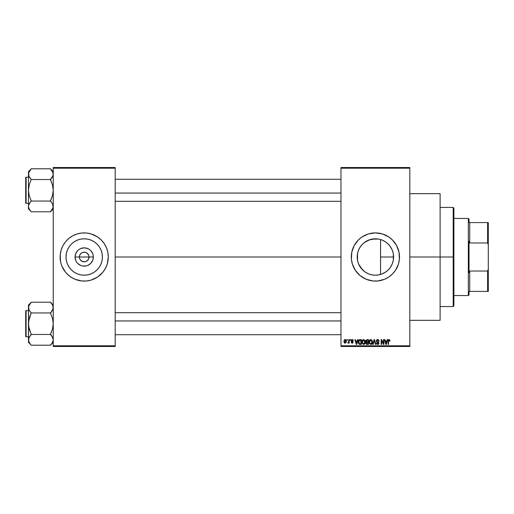 <?xml version="1.0" encoding="UTF-8"?>
<svg xmlns="http://www.w3.org/2000/svg" width="514" height="514" viewBox="0 0 514 514"><rect width="100%" height="100%" fill="white"/><g stroke="black" fill="none" stroke-linecap="round" stroke-linejoin="round"><path stroke-width="0.77" d="M79.76 258.844L79.394 257A4.819 4.819 0 0 0 84.212 261.819A4.819 4.819 0 0 0 89.031 257L93.355 257A9.143 9.143 0 0 1 84.212 266.143A9.143 9.143 0 0 1 75.07 257L89.031 257A4.819 4.819 0 0 1 84.212 261.819A4.819 4.819 0 0 1 79.394 257L79.76 255.156L80.807 253.595L82.368 252.547L84.842 252.22M83.583 261.78L85.151 261.729L82.368 261.453L80.21 259.679L81.533 261.009L83.531 261.767M88.222 259.679L88.665 258.844L86.892 261.009L85.151 261.729L86.056 261.453M102.415 257A18.202 18.202 0 0 1 84.212 275.202A18.202 18.202 0 0 1 66.01 257L66.364 253.447L67.398 250.035L69.082 246.887L71.343 244.131L74.1 241.869L77.248 240.186L80.659 239.151L84.212 238.798L87.765 239.151L91.177 240.186L94.325 241.869L97.082 244.131L99.35 246.887L101.027 250.035L102.068 253.447L102.415 257L102.068 260.553L101.027 263.965L99.35 267.113L97.082 269.869L94.325 272.131L91.177 273.814L87.765 274.849L84.212 275.202L80.659 274.849L77.248 273.814L74.1 272.131L71.343 269.869L69.082 267.113L67.398 263.965L66.364 260.553L66.01 257A18.202 18.202 0 0 1 84.212 238.798A18.202 18.202 0 0 1 102.415 257M99.523 275.607A24.094 24.094 0 0 0 107.265 264.01L108.306 257A24.094 24.094 0 0 1 84.212 281.094A24.094 24.094 0 0 1 60.119 257A24.094 24.094 0 0 0 60.581 261.69L61.16 263.997A24.094 24.094 0 0 0 61.95 266.22M60.588 261.716A24.094 24.094 0 0 0 61.153 263.984M61.16 263.997L61.956 266.22A24.094 24.094 0 0 0 68.908 275.607M61.956 266.22L65.586 272.285L68.927 275.626A24.094 24.094 0 0 0 70.81 277.02M67.173 274.039L70.829 277.033L74.993 279.263A24.094 24.094 0 0 0 97.583 277.046L102.839 272.285L105.46 268.359L107.272 263.997M97.615 277.02A24.094 24.094 0 0 0 99.478 275.645M107.272 263.984A24.094 24.094 0 0 0 107.844 261.716M393.306 253.717L393.364 259.936L393.602 257A18.202 18.202 0 0 1 375.406 275.202A18.202 18.202 0 0 1 357.204 257L357.596 260.765M390.299 267.46L390.923 266.509M386.965 271.058L389.047 269.047M381.69 274.078L385.648 272.041M375.072 275.196L375.702 275.196M365.563 272.311L368.724 273.93M362.871 270.197L364.477 271.559L360.25 267.087M358.605 264.003L362.299 269.632M357.699 261.215L358.579 263.939M397.675 266.194A24.094 24.094 0 0 0 399.5 257A24.094 24.094 0 0 1 375.406 281.094A24.094 24.094 0 0 1 351.313 257A24.094 24.094 0 0 0 353.131 266.194M353.157 266.246A24.094 24.094 0 0 0 355.367 270.377M390.711 275.607A24.094 24.094 0 0 0 395.433 270.396L398.459 263.997L399.384 259.364L399.037 252.297L396.654 245.641L392.439 239.961L388.79 236.967L382.397 233.941L375.406 232.906L368.409 233.941L362.017 236.967L358.367 239.961L354.152 245.641L351.775 252.297L351.428 259.364L352.347 263.997L355.373 270.383A24.094 24.094 0 0 0 360.096 275.607M360.141 275.645A24.094 24.094 0 0 0 362.004 277.02M355.373 270.383L360.121 275.626L366.186 279.263A24.094 24.094 0 0 0 388.77 277.046L392.439 274.039L395.439 270.383M388.802 277.02A24.094 24.094 0 0 0 390.666 275.645M395.439 270.377A24.094 24.094 0 0 0 397.656 266.246M409.825 257L440.112 257L440.112 193.669L440.112 257L409.825 257M115.194 257L340.981 257L115.194 257M60.119 257A24.094 24.094 0 0 1 84.212 232.906A24.094 24.094 0 0 1 108.306 257L107.844 252.297L106.475 247.78L104.246 243.617L101.252 239.961L97.602 236.967L91.209 233.941L86.577 233.022L81.855 233.022L77.222 233.941L72.853 235.753L68.927 238.374L65.586 241.715L62.965 245.641L61.16 250.003L60.234 254.636L60.581 261.703L60.234 259.364M88.665 255.156L86.892 252.991L85.151 252.271L86.892 252.991L88.222 254.321L88.941 256.062L88.665 258.844M384.915 272.516L382.763 273.647M388.173 269.972L385.808 271.932M389.972 267.916L388.745 269.381M393.107 261.234L392.413 263.476M391.964 264.556L391.52 265.462M393.364 259.936L393.306 260.29M357.493 260.232L357.551 253.447L358.586 250.035L360.269 246.887L362.531 244.131L365.293 241.869L368.435 240.186L371.853 239.151L375.406 238.798L378.953 239.151L382.371 240.186L385.513 241.869L388.276 244.131L390.537 246.887L392.221 250.035L393.255 253.447L393.602 257L380.553 257L380.553 274.457L379.287 274.784M360.243 267.068L358.714 264.267M358.496 263.74L358.309 263.245M365.036 271.957L364.477 271.559M370.086 274.405L371.956 274.874M340.981 167.506L409.825 167.506L340.981 167.506L340.981 168.2L409.825 168.2L409.825 345.8L340.981 345.8L340.981 167.506M340.981 346.494L409.825 346.494L409.825 167.506L409.825 168.2L340.981 168.2L340.981 345.8L409.825 345.8L409.825 346.494L340.981 346.494L340.981 345.8L340.981 346.494M346.989 339.606L346.989 340.294L347.432 340.294L347.432 339.606L346.989 339.606L347.432 339.606L346.989 339.606L346.989 340.294L347.432 340.294L347.432 339.606L347.432 340.294L346.989 340.294L346.989 339.606M349.995 339.606L349.995 340.294L350.432 340.294L350.432 339.606L349.995 339.606L350.432 339.606L349.995 339.606L349.995 340.294L350.432 340.294L350.432 339.606L350.432 340.294L349.995 340.294L349.995 339.606M357.609 339.606L357.23 341.045L355.714 341.045L355.335 339.606L354.878 339.606L356.273 344.425L356.735 344.425L358.072 339.606L357.609 339.606L358.072 339.606L357.609 339.606L357.23 341.045L355.714 341.045L355.335 339.606L354.878 339.606L356.273 344.425L356.735 344.425L358.072 339.606L356.735 344.425L356.273 344.425L354.878 339.606L355.335 339.606M364.831 340.3L363.385 339.555L362.062 340.821L362.094 343.301L363.571 344.489L364.927 343.603L365.03 340.686L363.578 339.542L362.319 340.281L361.888 342.009L363.571 344.489C364.799 344.162 365.358 343.32 365.268 341.951L364.831 340.3M372.033 340.3L370.581 339.555L369.258 340.821L369.29 343.301L370.767 344.489L372.123 343.603L372.226 340.686L370.774 339.542L369.521 340.281L369.084 342.009L370.767 344.489C371.995 344.162 372.56 343.32 372.464 341.951L372.033 340.3M379.088 341.02L378.657 341.232L379.094 341.174L377.642 339.542L376.653 339.934L376.434 341.617L378.323 342.594L378.535 343.153L377.623 343.924L376.402 343.05L376.749 344.072L378.227 344.399L378.953 343.423L378.567 342.195L376.736 341.129L376.858 340.448L377.604 340.107L379.094 341.174L378.728 340.024L377.649 339.542M387.145 339.606L386.766 341.045L385.256 341.045L384.877 339.606L384.414 339.606L385.815 344.425L386.271 344.425L387.607 339.606L387.145 339.606L387.607 339.606L387.145 339.606L386.766 341.045L385.256 341.045L384.877 339.606L384.414 339.606L385.815 344.425L386.271 344.425L387.607 339.606L386.271 344.425L385.815 344.425L384.414 339.606L384.877 339.606M366.186 279.263L373.042 280.978L377.764 280.978L384.626 279.263L388.79 277.033M389.721 339.882L388.77 339.574L388.199 340.101L388.044 344.425L388.481 344.425L388.61 340.326L389.246 340.165L389.548 341.11L389.985 341.045L389.766 339.947L389.04 339.542L388.044 341.155L388.044 344.425L388.481 344.425L388.545 340.474L389.014 340.107L389.548 341.11L389.985 341.045L389.721 339.882L389.04 339.542L389.721 339.882M383.476 339.606L383.476 343.461L381.632 339.606L381.163 339.606L381.163 344.425L381.6 344.425L381.6 340.564L383.444 344.425L383.913 344.425L383.913 339.606L383.476 339.606L383.913 339.606L383.476 339.606L383.476 343.461L381.632 339.606L381.163 339.606L381.163 344.425L381.6 344.425L381.6 340.564L383.444 344.425L383.913 344.425L383.913 339.606L383.913 344.425L383.444 344.425M374.179 340.93L373.215 344.425L372.753 344.425L374.128 339.606L372.753 344.425L373.215 344.425L374.372 340.172L375.406 344.425L375.856 344.425L374.558 339.606L374.128 339.606L374.558 339.606L374.128 339.606L372.753 344.425L373.215 344.425L374.372 340.172L375.406 344.425L375.856 344.425L374.558 339.606L375.856 344.425L375.406 344.425L374.545 340.93M367.099 339.606L365.839 340.474L366.366 342.202L365.968 343.693L366.617 344.361L368.454 344.425L368.454 339.606L367.099 339.606L368.454 339.606L367.099 339.606L365.769 341.02L366.366 342.202L365.891 343.217L367.099 344.425L368.454 344.425L368.454 339.606L368.454 344.425L367.099 344.425M359.973 339.606L358.637 340.416L358.431 343.082L359.26 344.303L361.258 344.425L361.258 339.606L359.973 339.606C358.759 339.863 358.207 340.673 358.316 342.041L359.337 344.335L361.258 344.425L361.258 339.606L361.258 344.425M352.18 339.542L351.396 339.87L351.12 340.679L351.377 341.424L352.713 342.086L352.283 342.671L351.184 342.17L351.473 342.902L352.296 343.172L352.919 342.902L353.169 341.971L351.672 340.904L351.602 340.364L352.283 340.056L353.253 340.673L352.951 339.87L352.18 339.542L351.12 340.679L352.752 342.247L352.186 342.671L351.184 342.17L352.199 343.172L353.189 342.176L351.563 340.589L352.148 340.043L353.253 340.673L352.071 339.548M348.743 339.606L348.659 342.138L347.805 342.986L348.331 343.159L348.743 342.555L348.743 343.114L349.179 343.114L349.179 339.606L348.743 339.606L349.179 339.606L348.743 339.606L348.659 342.138L347.805 342.986L348.222 343.172L348.743 342.555L348.743 343.114L349.179 343.114L349.179 339.606L349.179 343.114L348.743 343.114M345.145 339.542L344.155 340.184L344.065 342.33L344.997 343.166L346.128 342.549L346.32 340.75L345.588 339.645L345.145 339.542L343.924 341.399L345.145 343.172L346.365 341.36L345.145 339.542L343.924 341.399M375.702 238.804L378.786 239.119M379.287 239.216L381.696 239.922M368.718 240.07L375.072 238.804M371.956 239.126L378.477 239.061M365.563 241.689L368.32 240.237M364.497 242.428L365.036 242.043M362.653 244.009L362.299 244.368M360.198 246.996L358.599 250.003M357.596 253.235L358.496 250.26M358.721 249.727L359.138 248.827M357.699 252.785L357.204 257A18.202 18.202 0 0 1 375.406 238.798A18.202 18.202 0 0 1 393.602 257L393.255 260.553L392.221 263.965L390.537 267.113L388.276 269.869L385.513 272.131L382.371 273.814L378.953 274.849L375.406 275.202L371.853 274.849L368.435 273.814L365.293 272.131L362.531 269.869L360.269 267.113L358.586 263.965L357.551 260.553L357.493 253.768M392.413 250.517L393.101 252.747M390.929 247.504L391.964 249.451M388.738 244.613L390.299 246.54M385.641 241.953L388.173 244.028M382.763 240.353L384.935 241.496M380.553 274.457L380.553 239.543L380.553 257L393.602 257L393.261 253.492M89.031 257L79.394 257A4.819 4.819 0 0 1 84.212 252.181A4.819 4.819 0 0 1 89.031 257A4.819 4.819 0 0 0 84.212 252.181A4.819 4.819 0 0 0 79.394 257L75.07 257L75.77 253.498L77.749 250.536L79.137 249.399L80.717 248.551L84.212 247.857L87.714 248.551L89.295 249.399L90.676 250.536L92.661 253.498L93.182 255.214L93.182 258.786L92.661 260.502L90.676 263.464L87.714 265.449L85.999 265.969L82.433 265.969L80.717 265.449L77.749 263.464L76.612 262.076L75.77 260.502L75.07 257A9.143 9.143 0 0 1 84.212 247.857A9.143 9.143 0 0 1 93.355 257L89.031 257M53.238 346.494L115.194 346.494L115.194 345.8L53.238 345.8L53.238 168.2L115.194 168.2L115.194 345.8L115.194 167.506L53.238 167.506L115.194 167.506L115.194 168.2L53.238 168.2L53.238 167.506L53.238 345.8L115.194 345.8L115.194 346.494L53.238 346.494L53.238 345.8L53.238 346.494M74.993 279.263L81.855 280.978L86.577 280.978L91.209 280.059L97.602 277.033M440.112 320.331L440.112 257L440.112 320.331L409.825 320.331M353.131 247.806A24.094 24.094 0 0 0 351.313 257A24.094 24.094 0 0 1 375.406 232.906A24.094 24.094 0 0 1 399.5 257A24.094 24.094 0 0 0 397.675 247.806M397.656 247.754A24.094 24.094 0 0 0 395.439 243.623M395.433 243.604A24.094 24.094 0 0 0 390.711 238.393M390.666 238.355A24.094 24.094 0 0 0 388.802 236.98M384.626 234.737A24.094 24.094 0 0 0 362.036 236.954M362.004 236.98A24.094 24.094 0 0 0 360.141 238.355M360.096 238.393A24.094 24.094 0 0 0 355.373 243.604M355.367 243.623A24.094 24.094 0 0 0 353.157 247.754M392.439 239.961L390.691 238.374M380.103 233.369L379.364 233.234M358.367 274.039L360.121 275.626M370.703 280.631L371.442 280.766M358.573 250.074L358.303 250.761M370.086 239.595L364.484 242.441M368.435 240.186L368.108 240.327M385.796 242.055L383.283 240.591M389.047 244.953L386.958 242.942M392.201 249.99L389.965 246.077M393.242 253.396L392.24 250.087M108.306 257A24.094 24.094 0 0 0 107.844 252.31L108.191 254.636M107.844 252.284A24.094 24.094 0 0 0 107.272 250.016M107.265 249.99A24.094 24.094 0 0 0 99.523 238.393M101.252 239.961L99.498 238.374A24.094 24.094 0 0 0 97.615 236.98M93.432 234.737A24.094 24.094 0 0 0 70.848 236.954M70.81 236.98A24.094 24.094 0 0 0 68.953 238.355M68.908 238.393A24.094 24.094 0 0 0 61.956 247.78M61.95 247.78A24.094 24.094 0 0 0 61.16 249.99M61.153 250.016A24.094 24.094 0 0 0 60.588 252.284M99.626 247.318L99.35 246.893M94.325 241.869L91.177 240.186M74.53 241.586L74.106 241.863M69.082 246.887L67.398 250.035M68.799 266.682L69.075 267.107M74.1 272.131L77.248 273.814M93.895 272.414L94.319 272.137M99.35 267.113L101.027 263.965M80.21 254.321L79.76 255.156M84.894 252.233L82.368 252.547M389.985 341.045L389.541 340.949M389.548 341.11L389.014 340.107L388.481 341.116M389.059 340.107L388.545 340.474M388.481 344.425L388.044 344.425L388.044 341.155M388.044 341.02L388.076 340.621M385.95 343.641L385.404 341.611L386.624 341.611L386.014 343.924L386.213 343.011L386.014 343.924L385.763 342.934L385.982 343.782M381.6 344.425L381.163 344.425L381.163 339.606L381.632 339.606M377.951 339.568L378.381 339.728M377.822 340.127L378.657 341.232L378.375 340.435M376.968 340.319L376.717 340.936L377.437 340.12M376.402 343.05L376.846 342.986L376.402 343.05L377.726 344.489L378.972 343.166L376.801 341.309M377.661 341.797L377.077 341.579M378.953 343.423L378.645 344.11M377.36 343.866L376.865 343.166M376.878 343.243L377.128 343.731M377.713 343.924L378.535 343.153L377.713 343.924L378.535 343.153L377.591 342.305M378.529 343.262L378.394 342.658L376.942 342.086L378.529 343.024M377.642 339.542L376.28 340.943L376.942 342.086M376.434 341.624L376.312 341.29M376.659 339.927L377.07 339.645M372.213 340.647L372.361 341.078M372.444 342.382L372.393 342.806M371.879 343.956L370.767 344.489M369.103 341.566L369.174 341.129M369.63 340.127L370.588 339.555M370.774 339.542L371.14 339.593M370.979 344.476L371.346 344.367M369.669 341.013L369.707 343.114L370.767 343.924L369.707 343.114L369.521 342.028L370.774 340.107L372.027 341.945L371.506 343.628L372.027 341.945L370.767 343.924L369.984 343.564M370.311 340.217L370.697 340.114M371.526 340.435L370.774 340.107L371.583 340.499L372.014 341.637M369.521 342.028L369.707 343.114L369.765 340.782M371.885 341.013L371.583 340.499M366.36 344.232L366.071 343.911M365.891 343.217L366.366 342.202M366.212 342.112L365.891 341.707M366.694 340.21L367.092 340.172L366.219 341.2L366.745 340.197M366.739 342.472L366.328 343.134L367.195 342.42L366.328 343.134L367.259 343.86L366.328 343.134L366.739 342.472L368.018 342.42L368.018 343.86L367.06 343.86M366.328 343.134L366.643 342.51M367.08 343.86L368.018 343.86L368.018 342.42L367.195 342.42M366.585 340.255L368.018 340.172L368.018 341.861L367.157 341.861L366.212 340.898M366.463 341.681L366.219 341.2M365.017 340.647L365.165 341.078M365.248 342.382L365.197 342.799M363.199 339.593L362.325 340.281M362.466 341.013L362.511 343.114L363.571 343.924L362.511 343.114L362.325 342.028L363.578 340.107L364.824 341.945L364.31 343.628L364.824 341.945L363.571 343.924L362.788 343.564M363.115 340.217L363.501 340.114M364.188 343.731L363.655 343.924M362.325 342.028L362.511 343.114L362.569 340.782M360.031 344.425L359.26 344.303M358.637 343.654L358.431 343.076M358.361 342.703L358.329 342.382M358.335 341.624L358.419 341.052M358.868 343.011L358.785 342.594M359.209 340.422L358.759 342.048L358.933 340.872L360.822 340.172L360.822 343.86L359.421 343.77L358.868 341.071M358.933 340.872L359.286 340.358M359.774 340.184L360.822 340.172L360.822 343.86L359.421 343.77M358.766 341.752L358.778 342.53M356.613 343.236L357.082 341.611L355.861 341.611L356.228 342.934L355.861 341.611L357.082 341.611L356.472 343.924L356.228 342.934L356.472 343.924L356.671 343.011L356.472 343.924L356.228 342.934L356.44 343.782M353.253 340.673L352.758 340.474M352.81 340.731L352.148 340.043L352.81 340.731L352.148 340.043L351.563 340.589L352.103 341.103L351.672 340.904M352.219 340.05L351.563 340.589M352.777 341.38L353.112 341.771M352.418 343.159L351.807 343.108M351.184 342.17L351.672 342.33M352.739 342.163L352.186 342.671L352.752 342.247L352.186 342.671L351.621 342.112L352.186 342.671L352.752 342.247L352.238 341.797M352.61 341.958L352.109 341.759M351.46 341.489L351.12 340.679M351.274 340.043L351.756 339.619M348.222 343.172L347.805 342.986L348.222 343.172L348.743 342.555L348.222 343.172L348.743 342.555L348.222 343.172L347.933 342.485L348.659 342.138L348.743 341.424M347.933 342.485L348.633 342.228M345.222 339.548L345.588 339.638M345.877 339.844L346.365 341.36M344.695 343.069L344.258 342.69M344.656 339.658L344.99 339.555M345.157 342.671L344.361 341.36L345.132 340.043L345.928 341.36L345.157 342.671L345.922 341.148L345.543 342.53M345.787 340.525L345.922 341.148M385.834 343.179L385.404 341.611L386.624 341.611L386.155 343.236M367.092 340.172L368.018 340.172L368.018 341.861L367.157 341.861M364.567 340.75L364.818 341.637M453.194 257L453.194 306.562L453.194 257L440.112 257L453.194 257L453.194 207.438L453.194 257L453.881 257L453.194 257M453.881 305.875L453.881 257L453.881 305.875L453.194 306.562L440.112 306.562M453.881 208.125L453.881 257L453.881 208.125L453.194 207.438L440.112 207.438M53.238 171.67L50.481 168.791L31.206 168.791L50.481 168.791L52.467 171.458L53.238 174.169L53.038 172.807L53.038 175.531L50.481 179.412L51.593 178.159L50.481 179.797L52.473 184.905L53.238 190.296L52.467 195.693L50.481 200.788L52.467 203.717L53.238 206.422L52.775 208.504L51.599 210.419L50.481 211.8L31.206 211.8L29.227 209.134L28.456 206.422L28.649 205.067L31.206 200.788L29.221 195.686L28.456 190.296L29.221 184.892L31.206 179.412L29.227 176.874L28.456 174.169L28.649 175.525L28.649 172.807L31.206 168.92L29.214 171.477L28.456 174.169L28.456 208.922L28.456 206.422L29.227 209.134L28.456 206.422L28.649 205.067L30.095 202.432L29.221 203.724M29.221 209.127L31.206 211.8L50.481 211.8L53.238 208.922L50.481 211.672L53.038 207.791L52.801 204.405M28.887 176.18L28.456 171.67L31.206 168.92L28.456 171.67L28.456 208.922L31.206 211.672M26.111 203.377A0.411 0.411 0 0 1 25.7 202.959L25.7 177.626A0.411 0.411 0 0 1 26.111 177.214L28.456 177.214L26.111 177.214L26.111 203.377L28.456 203.377L26.111 203.377L26.111 177.214A0.411 0.411 0 0 0 25.7 177.626L25.7 202.959A0.411 0.411 0 0 0 26.111 203.377M50.481 168.92L53.032 172.788L53.038 175.525L51.593 178.159L52.467 176.874M50.481 179.412L51.593 178.159L50.481 179.54L31.206 179.54L50.481 179.54L52.473 184.905L53.238 190.296L52.467 195.693L50.481 201.045L31.206 201.045L50.481 201.045L51.663 202.516M31.206 201.173L30.095 202.432L31.206 200.788L29.221 195.686L28.456 190.296L29.221 184.892L31.206 179.412L28.932 176.296M28.655 205.047L28.925 204.321M30.03 178.075L29.227 176.874M28.912 176.244L28.456 174.162M30.095 202.426L29.227 203.717L30.095 202.426M52.467 171.464L53.238 174.162L52.769 176.27M52.756 204.296L52.473 203.73M115.194 193.052L340.981 193.052L115.194 193.052M340.981 320.948L115.194 320.948L340.981 320.948M468.338 218.45L469.025 219.137L469.025 222.581L469.025 219.137L468.338 218.45L453.881 218.45L468.338 218.45L468.338 295.55L453.881 295.55L468.338 295.55L468.338 218.45M469.025 294.863L468.338 295.55L469.025 294.863L469.025 291.419L469.025 294.863M469.025 241.227L469.025 272.773L469.025 241.227L469.712 242.961L469.712 222.581L469.025 222.581L469.712 222.581L469.712 242.961L487.613 242.961L488.3 244.902L488.3 269.098L487.613 271.039L469.712 271.039L469.025 272.773L469.712 271.039L469.712 291.419L469.712 271.039L487.613 271.039L487.613 291.419L488.3 291.419L488.3 269.098L488.3 291.419L487.613 291.419L487.613 271.039L488.3 269.098L488.3 222.581L469.712 222.581L487.613 222.581L487.613 242.961L487.613 222.581L488.3 222.581L488.3 244.902L487.613 242.961L469.712 242.961L469.025 241.227M469.025 291.419L487.613 291.419L469.025 291.419M25.7 177.87L25.7 178.589M25.7 201.996L25.7 202.715M50.481 201.173L51.593 202.426M52.775 204.347L53.038 207.778M53.238 174.169L53.038 175.525M31.206 179.412L30.095 178.159M28.456 174.169L28.649 172.807M28.945 172.01L29.214 171.477M52.743 208.581L52.473 209.114M53.238 305.078L50.481 302.2L31.206 302.2L50.481 302.2L52.467 304.866L53.238 307.578L53.038 306.222L53.038 308.94L50.481 313.212L52.473 318.314L53.238 323.704L52.467 329.108L50.481 334.588L52.467 337.126L53.238 339.831L52.775 341.913L51.599 343.827L52.467 342.542L50.481 345.209L31.206 345.209L29.227 342.542L28.456 339.831L28.649 338.475L31.206 334.203L29.221 329.095L28.456 323.704L29.221 318.307L31.206 312.827L29.227 310.283L28.456 307.578L28.649 308.933L28.649 306.222L31.206 302.328L28.912 305.489M53.238 339.838L53.038 338.469L53.238 339.831L53.038 338.469L51.593 335.841L52.467 337.126M30.03 311.484L31.206 312.955L50.481 312.955L31.206 312.955L28.655 320.967L28.456 339.831L29.214 337.145L31.206 334.46L50.481 334.46L31.206 334.46L28.649 326.429L28.456 305.078L31.206 302.328L28.456 305.078L28.456 339.838L28.945 341.99L30.05 343.77L31.206 345.209L50.481 345.209L53.238 342.33L50.481 345.08L52.473 342.523L53.238 339.831L53.038 341.193M26.111 336.786A0.411 0.411 0 0 1 25.7 336.374L25.7 311.041A0.411 0.411 0 0 1 26.111 310.623L28.456 310.623L26.111 310.623L26.111 336.786L28.456 336.786L26.111 336.786L26.111 310.623A0.411 0.411 0 0 0 25.7 311.041L25.7 336.374A0.411 0.411 0 0 0 26.111 336.786M28.912 305.496L28.456 307.578L29.221 310.276M31.206 334.588L29.227 337.126M28.925 337.73L28.456 342.33L28.456 339.831L28.456 342.33L31.206 345.08M30.095 311.574L31.206 312.827M50.481 312.827L51.593 311.568L50.481 313.212L52.473 318.314L53.238 323.704L52.467 329.108L50.481 334.203L51.663 335.925M52.769 309.679L53.238 307.578L52.467 310.276M52.467 304.873L53.238 307.578L52.467 304.866L50.481 302.328M51.593 311.574L52.467 310.283L51.593 311.568M28.649 338.475L28.649 341.193L29.227 342.542M25.7 311.285L25.7 312.004M25.7 335.411L25.7 336.13M50.481 334.588L51.593 335.841M52.775 337.756L53.238 339.831M28.649 306.222L28.912 309.653M53.238 307.578L53.038 308.933M28.945 305.419L29.214 304.886M52.743 341.99L52.473 342.523M409.825 193.669L440.112 193.669M115.194 179.283L340.981 179.283M115.194 201.308L340.981 201.308M340.981 334.717L115.194 334.717M340.981 312.692L115.194 312.692"/></g></svg>
